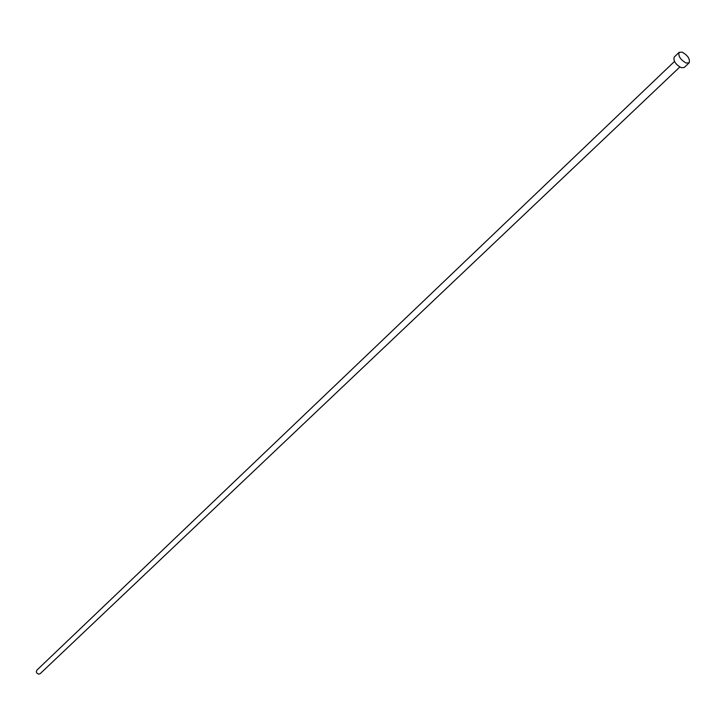<?xml version="1.0" encoding="UTF-8"?>
<svg xmlns="http://www.w3.org/2000/svg" width="726" height="726" viewBox="0 0 726 726"><rect width="100%" height="100%" fill="white"/><g stroke="black" fill="none" stroke-linecap="round" stroke-linejoin="round"><path stroke-width="1.09" d="M679.799 67.028L40.175 673.692L38.732 674.164L36.999 673.265L36.318 671.831L36.845 670.189L674.481 61.447M689.128 62.835L684.21 67.491L681.197 67.681C675.47 64.351 673.156 60.793 674.236 57.018L679.137 52.326L682.177 52.145C687.903 55.512 690.217 59.069 689.128 62.835L686.115 63.017C680.389 59.668 678.066 56.102 679.137 52.326"/></g></svg>
